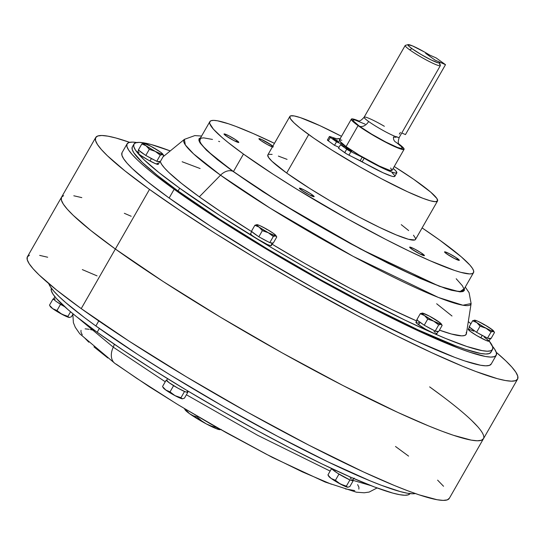 <?xml version="1.0" encoding="UTF-8"?>
<svg xmlns="http://www.w3.org/2000/svg" width="545" height="545" viewBox="0 0 545 545"><rect width="100%" height="100%" fill="white"/><g stroke="black" fill="none" stroke-linecap="round" stroke-linejoin="round"><path stroke-width="0.82" d="M485.724 337.205A11.949 1.26 -150.2 0 1 482.189 335.413L480.792 337.866A11.949 1.26 29.8 0 0 489.008 341.17L490.405 338.718A11.949 1.26 -150.2 0 1 488.082 338.241M469.667 326.843L468.264 329.289A11.949 1.26 29.8 0 0 480.792 337.866L482.189 335.413A11.949 1.26 -150.2 0 1 478.367 333.267M469.872 327.347L475.349 331.428A11.949 1.26 -150.2 0 1 470.321 327.811M485.915 337.294L478.135 333.138M490.2 338.213L490.255 338.813L487.475 337.989M484.301 337.205L488.797 340.666M489.022 341.075L486.072 340.441L476.732 335.584L470.069 331.217L468.421 329.2M468.986 329.248L473.721 331.176M423.009 324.35A11.949 1.26 -150.2 0 1 419.97 322.306L418.567 324.759A11.949 1.26 29.8 0 0 429.719 331.449A11.949 1.26 29.8 0 0 436.661 334.085L438.064 331.639A11.949 1.26 -150.2 0 1 435.741 331.156L438.071 331.626A11.949 1.26 -150.2 0 0 438.071 331.469M433.384 330.12A11.949 1.26 -150.2 0 1 426.02 326.189L433.384 330.12M417.32 319.758L415.924 322.204A11.949 1.26 29.8 0 0 418.567 324.759L419.97 322.306A11.949 1.26 -150.2 0 1 417.974 320.726M423.213 324.479L417.899 320.651M434.018 331.53L435.223 332.443M436.089 333.186L436.668 334.078L434.617 333.71L425.74 329.282L417.361 323.846L416.005 322.551L416.223 322.102L416.918 322.231M417.974 322.579L419.343 323.144M251.933 231.332L250.53 233.778A11.949 1.26 29.8 0 0 258.964 240.045A11.949 1.26 29.8 0 0 270.783 245.741L272.187 243.295A11.949 1.26 -150.2 0 1 270.347 242.729M267.99 241.694A11.949 1.26 -150.2 0 1 260.633 237.756L267.99 241.694M252.301 232.02L257.615 235.917A11.949 1.26 -150.2 0 1 252.587 232.299M271.26 245.448L270.783 245.741A11.949 1.26 29.8 0 0 271.274 245.659L272.677 243.206A11.949 1.26 -150.2 0 1 272.187 243.295L270.783 245.741L267.329 244.48L255.823 238.111L251.64 235.147L250.584 233.723M272.663 243.002L272.187 243.295L270.204 242.668M138.886 149.984L137.483 152.43A11.949 1.26 29.8 0 0 150.011 161.007L151.408 158.561A11.949 1.26 -150.2 0 1 147.586 156.415M139.091 150.488L144.568 154.576A11.949 1.26 -150.2 0 1 139.54 150.958M154.944 160.346A11.949 1.26 -150.2 0 1 151.408 158.561L150.011 161.007A11.949 1.26 29.8 0 0 158.227 164.311L159.631 161.865A11.949 1.26 -150.2 0 1 157.301 161.381M159.419 161.361L159.474 161.954L156.694 161.136M155.134 160.441L147.354 156.279M158.248 164.215L155.291 163.582L147.988 159.896L140.603 155.318L138.307 153.554L137.64 152.341M138.205 152.389L139.145 152.668M157.403 163.187L158.023 163.807M475.574 320.521L474.831 320.174A11.138 1.179 -150.2 0 1 482.032 323.335L482.032 323.328A11.138 1.179 -150.2 0 1 491.243 328.948L491.243 328.948A11.138 1.179 -150.2 0 1 493.654 331.047A11.138 1.179 -150.2 0 1 493.252 331.401L494.492 332.498L490.977 338.629L487.516 338.159L476.575 332.314L469.095 326.932L472.61 320.794L469.095 326.932L476.575 332.314L480.084 326.176L476.575 332.314L487.516 338.159L491.025 332.028L487.516 338.159L490.977 338.629L494.492 332.498L493.995 331.755L494.492 332.498M473.142 320.542L472.61 320.794L476.841 322.626L480.084 326.176L486.051 328.247L491.025 332.028L493.252 331.401A11.138 1.179 -150.2 0 1 486.051 328.247L491.025 332.028L492.775 331.401L493.995 331.755M493 330.543L490.262 328.322M484.675 325.052L480.615 322.654M492.162 329.691L484.553 324.725L477.563 321.128L474.831 320.174L472.61 320.794L476.841 322.626A11.138 1.179 -150.2 0 1 474.647 320.16A11.138 1.179 -150.2 0 1 474.831 320.174L474.354 320.174M483.388 324.139L482.032 323.335M475.24 320.29L474.368 320.262L474.566 320.719L477.754 323.369L480.084 326.176L486.051 328.247A11.138 1.179 -150.2 0 1 476.841 322.626L483.531 326.85L490.52 330.447L493.716 331.319L491.243 328.948M432.321 317.96L429.692 316.25A11.138 1.179 -150.2 0 1 438.902 321.863L438.902 321.863A11.138 1.179 -150.2 0 1 441.307 323.962A11.138 1.179 -150.2 0 1 440.905 324.323L442.145 325.413L438.636 331.544L435.176 331.081L424.228 325.229L416.755 319.847L420.263 313.716L416.755 319.847L424.228 325.229L427.743 319.097L424.228 325.229L435.176 331.081L438.684 324.943L435.176 331.081L438.636 331.544L442.145 325.413L441.648 324.67L442.145 325.413M423.233 313.436L422.491 313.089A11.138 1.179 -150.2 0 1 429.692 316.25L422.491 313.089L420.263 313.716L424.494 315.548L427.743 319.097L433.704 321.162L438.684 324.943L440.905 324.323A11.138 1.179 -150.2 0 1 433.704 321.162A11.138 1.179 -150.2 0 1 424.494 315.548L427.743 319.097L433.704 321.162L438.684 324.943L440.435 324.323L441.648 324.67M420.801 313.457L420.263 313.716L424.494 315.548A11.138 1.179 -150.2 0 1 422.3 313.075A11.138 1.179 -150.2 0 1 422.491 313.089L422.014 313.089M440.667 323.464L437.921 321.243M439.815 322.606L429.692 316.25M422.893 313.212L422.028 313.177L422.225 313.641L424.494 315.548L433.704 321.162L440.905 324.323L441.368 324.234L441.171 323.771L438.902 321.863M273.243 243.118L276.758 236.986L273.243 243.118L269.782 242.648L258.841 236.803L251.361 231.421L254.876 225.283L251.361 231.421L258.841 236.803L262.356 230.664L258.841 236.803L269.782 242.648L273.297 236.516L269.782 242.648L273.243 243.118M275.266 235.031L273.508 233.437A11.138 1.179 -150.2 0 1 275.92 235.529A11.138 1.179 -150.2 0 1 275.518 235.89L276.758 236.986M266.934 229.534L264.298 227.824A11.138 1.179 -150.2 0 1 273.508 233.437L266.818 229.213L259.829 225.616L257.097 224.663L254.876 225.283L259.107 227.115L262.356 230.664L268.317 232.735L273.297 236.516L275.518 235.89A11.138 1.179 -150.2 0 1 268.317 232.735A11.138 1.179 -150.2 0 1 259.107 227.115A11.138 1.179 -150.2 0 1 256.913 224.649A11.138 1.179 -150.2 0 1 257.097 224.663L256.627 224.663M257.84 225.01L257.097 224.663A11.138 1.179 -150.2 0 1 264.298 227.824M255.401 225.03L254.876 225.283L259.107 227.115L262.356 230.664L268.317 232.735L273.297 236.516L275.041 235.89L276.26 236.244M257.506 224.778L256.634 224.744L256.831 225.208L259.107 227.115L268.317 232.735L275.518 235.89L275.981 235.808L275.784 235.345L273.508 233.437M142.361 143.682L141.829 143.941L146.06 145.774L149.31 149.323L155.27 151.387L160.25 155.175L156.735 161.306L160.196 161.776L156.735 161.306L160.25 155.175L162.471 154.548L163.711 155.638L160.196 161.776L163.711 155.638L163.214 154.896L163.711 155.638M162.219 153.683L160.462 152.089A11.138 1.179 -150.2 0 1 162.873 154.187A11.138 1.179 -150.2 0 1 162.471 154.548A11.138 1.179 -150.2 0 1 155.27 151.387A11.138 1.179 -150.2 0 1 146.06 145.774A11.138 1.179 -150.2 0 1 143.866 143.301A11.138 1.179 -150.2 0 1 144.05 143.315L144.05 143.315A11.138 1.179 -150.2 0 1 151.251 146.476L149.827 145.787M153.881 148.179L151.251 146.476A11.138 1.179 -150.2 0 1 160.462 152.089L151.251 146.476L144.05 143.315L141.829 143.941L138.314 150.073L141.829 143.941L146.06 145.774L149.31 149.323L145.794 155.454L138.314 150.073L145.794 155.454L149.31 149.323L155.27 151.387L160.25 155.175L161.994 154.548L163.214 154.896M144.793 143.669L143.58 143.315M156.735 161.306L145.794 155.454L156.735 161.306M144.459 143.437L143.587 143.403L143.785 143.866L146.06 145.774L155.27 151.387L162.471 154.548L162.935 154.46L162.737 153.997L160.462 152.089M152.6 147.273L151.251 146.476M354.175 478.122L352.465 480.67L349.345 479.627L337.92 473.414L333.465 470.328L332.021 468.7A11.949 1.26 29.8 0 0 334.671 471.241L335.264 470.212L334.671 471.241A11.949 1.26 29.8 0 0 345.823 477.931A11.949 1.26 29.8 0 0 352.772 480.567L352.193 479.675M351.334 478.932L350.122 478.019M348.078 487.237L347.199 487.121L346.368 486.147L340.4 484.076L335.427 480.295L331.19 478.462A11.138 1.179 29.8 0 0 340.4 484.076A11.138 1.179 29.8 0 0 347.608 487.237L349.829 486.61L353.337 480.479L352.86 480.418L353.337 480.479L349.829 486.61L347.608 487.237L346.368 486.147L349.876 480.009L348.085 479.055L349.876 480.009L346.368 486.147L340.4 484.076L335.427 480.295L338.935 474.164L337.709 473.278L338.935 474.164L335.427 480.295L331.19 478.462L329.439 476.875L327.947 474.913L331.455 468.782L332.028 468.857L331.455 468.782L327.947 474.913L328.778 475.887M331.455 468.782L332.682 469.661L331.455 468.782M338.935 474.164L340.727 475.117L338.935 474.164M349.876 480.009L350.442 480.091L349.876 480.009M353.337 480.479L352.976 480.213L353.337 480.479M348.064 487.148L347.608 487.237A11.138 1.179 29.8 0 0 347.792 487.25A11.138 1.179 29.8 0 0 347.812 487.25L347.792 487.25M328.11 475.233L328.785 476.364A11.138 1.179 29.8 0 0 331.19 478.462L328.444 475.656M347.608 487.237L337.88 482.686L331.19 478.462L328.724 476.092M167.553 378.659L166.641 380.26A11.949 1.26 29.8 0 0 175.074 386.534A11.949 1.26 29.8 0 0 186.887 392.223L187.664 390.874L186.887 392.223A11.949 1.26 29.8 0 0 187.378 392.141L187.991 391.072M166.695 380.206L168.848 382.495L177.82 388.108L184.905 391.603L186.887 392.223L187.371 391.937M162.717 386.807L163.391 387.938A11.138 1.179 29.8 0 0 165.803 390.036A11.138 1.179 29.8 0 0 175.013 395.65A11.138 1.179 29.8 0 0 182.214 398.811L184.435 398.184L187.95 392.053L187.582 391.787L187.95 392.053L184.435 398.184L182.214 398.811L180.974 397.714L175.013 395.65L170.033 391.869L165.803 390.036L163.391 387.461M166.634 380.43L166.068 380.349L162.553 386.487L166.068 380.349L167.295 381.234L166.068 380.349L166.634 380.43M172.322 384.852L173.548 385.731L170.033 391.869L173.548 385.731L175.34 386.691L172.322 384.852M182.698 390.622L184.489 391.582L180.974 397.714L184.489 391.582L185.055 391.657L182.698 390.622M187.466 391.984L187.95 392.053L187.466 391.984M182.684 398.811L181.812 398.688L180.974 397.714L175.013 395.65L170.033 391.869L165.803 390.036L163.05 387.223M182.677 398.722L182.214 398.811A11.138 1.179 29.8 0 0 182.398 398.824A11.138 1.179 29.8 0 0 182.418 398.824L182.432 398.824M182.214 398.811L177.397 396.876L170.006 392.788L164.372 388.939L163.33 387.665M54.991 296.466L53.594 298.919A11.949 1.26 29.8 0 0 64.739 306.74L56.707 301.801L54.411 300.043L53.751 298.83M55.249 299.151L54.316 298.871M49.67 305.459L50.344 306.597A11.138 1.179 29.8 0 0 52.756 308.688A11.138 1.179 29.8 0 0 61.966 314.308A11.138 1.179 29.8 0 0 69.167 317.463L71.388 316.843L73.085 313.886L71.388 316.843L69.167 317.463L68.425 317.115L67.927 316.373L70.55 311.788L67.927 316.373L64.855 315.548L61.966 314.308L56.987 310.521L52.756 308.688L50.344 306.113M53.587 299.082L53.022 299.007L49.506 305.139L53.022 299.007L54.248 299.886L53.022 299.007L53.587 299.082M59.276 303.504L60.502 304.389L56.987 310.521L60.502 304.389L62.294 305.343L59.276 303.504M69.644 317.463L68.759 317.347L67.927 316.373L61.966 314.308L56.987 310.521L52.756 308.688L50.004 305.881M69.631 317.381L69.167 317.463A11.138 1.179 29.8 0 0 69.351 317.476A11.138 1.179 29.8 0 0 69.372 317.476L69.351 317.476M69.167 317.463L59.446 312.912L52.756 308.688L50.283 306.317M425.604 53.301L436.082 57.893L445.503 64.671L435.026 60.079L425.604 53.301L435.026 60.079L445.503 64.671L405.46 134.595L401.774 132.98L405.46 134.595L445.503 64.671L436.082 57.893L425.604 53.301L429.617 55.059L424.446 51.986L412.449 45.882L408.007 44.69L409.152 46.427L411.986 48.648L409.67 49.82A20.26 2.139 29.8 0 0 429.446 61.612A20.26 2.139 29.8 0 0 440.36 65.38L439.604 62.648A18.23 1.921 -150.2 0 1 429.78 59.255A18.23 1.921 -150.2 0 1 411.986 48.648A18.23 1.921 -150.2 0 1 408.137 44.629A18.23 1.921 -150.2 0 1 429.617 55.059L425.604 53.301L435.026 60.079L425.604 53.301M338.009 141.244A3.447 0.361 -150.2 0 1 338.772 141.979A3.447 0.361 -150.2 0 1 336.769 141.216A3.447 0.361 -150.2 0 1 333.56 139.288A3.447 0.361 -150.2 0 1 332.797 138.553A3.447 0.361 -150.2 0 1 334.8 139.316A3.447 0.361 -150.2 0 1 338.009 141.244L337.757 141.693L338.009 141.244L338.486 141.972L336.783 141.223L332.797 138.559L338.009 141.244M350.919 150.529A3.447 0.361 -150.2 0 1 351.682 151.265A3.447 0.361 -150.2 0 1 349.679 150.502A3.447 0.361 -150.2 0 1 346.463 148.574A3.447 0.361 -150.2 0 1 345.7 147.838A3.447 0.361 -150.2 0 1 347.703 148.601A3.447 0.361 -150.2 0 1 350.919 150.529L350.66 150.979L350.919 150.529L351.682 151.265L349.686 150.509L345.7 147.845L350.919 150.529M334.514 145.331L336.517 141.836L344.188 145.202L336.517 141.836L334.514 145.331L328.315 140.869L330.318 137.374A4.053 0.429 -150.2 0 1 329.418 136.509A4.053 0.429 -150.2 0 1 329.984 136.591L329.521 136.475L329.698 136.89L336.517 141.836L330.318 137.374L328.315 140.869L334.514 145.331L339.031 147.314L334.514 145.331M345.578 146.237L345.251 146.796L345.578 146.237M394.887 176.192L393.388 176.573L391.671 176.178L383.155 172.799L346.695 153.942L338.52 148.213L340.523 144.718L348.187 148.083L340.523 144.718L346.722 149.18L344.719 152.675L338.52 148.213L340.523 144.718L346.722 149.18L344.719 152.675A4.053 0.429 29.8 0 0 348.936 155.161L350.939 151.667A4.053 0.429 -150.2 0 1 346.722 149.18L350.939 151.667L348.936 155.161L360.204 160.72L362.2 157.226L350.939 151.667L362.2 157.226A4.053 0.429 -150.2 0 1 364.155 158.275L362.153 161.77A4.053 0.429 29.8 0 0 360.204 160.72L362.2 157.226L363.154 157.716L364.155 158.275L362.153 161.77A34.192 3.611 29.8 0 0 394.839 176.335L396.842 172.84A34.192 3.611 -150.2 0 1 364.155 158.275L377.344 165.489L391.358 171.907L395.391 173.072L396.889 172.697L395.725 170.803L393.122 168.466A34.192 3.611 -150.2 0 1 396.842 172.84M340.475 138.955L337.798 138.634L337.444 139.057A34.192 3.611 -150.2 0 1 337.498 138.852A34.192 3.611 -150.2 0 1 340.053 138.846M337.444 139.057A4.053 0.429 -150.2 0 1 337.437 139.077A4.053 0.429 -150.2 0 1 336.871 138.995L329.984 136.591L337.444 139.057M329.418 136.509L327.416 140.004A4.053 0.429 29.8 0 0 328.315 140.869L327.422 140.079L327.981 140.085M394.641 175.429L392.168 172.84M236.918 140.617A8.509 0.899 -150.2 0 1 238.799 142.429A8.509 0.899 -150.2 0 1 233.853 140.555A8.509 0.899 -150.2 0 1 225.916 135.794L224.247 133.906L228.954 135.841L235.849 139.874L238.805 142.422L233.88 140.569L225.916 135.794A8.509 0.899 -150.2 0 1 224.036 133.975A8.509 0.899 -150.2 0 1 228.975 135.855A8.509 0.899 -150.2 0 1 236.918 140.617L236.278 141.727L236.918 140.617M312.278 194.844A8.509 0.899 -150.2 0 1 314.165 196.663A8.509 0.899 -150.2 0 1 309.219 194.783A8.509 0.899 -150.2 0 1 301.283 190.021L299.614 188.134L304.314 190.069L311.209 194.102L314.165 196.656L309.247 194.797L301.283 190.021A8.509 0.899 -150.2 0 1 299.396 188.202A8.509 0.899 -150.2 0 1 304.342 190.082A8.509 0.899 -150.2 0 1 312.278 194.844L311.645 195.955L312.278 194.844M422.538 253.8A8.509 0.899 -150.2 0 1 424.426 255.612A8.509 0.899 -150.2 0 1 419.48 253.738A8.509 0.899 -150.2 0 1 411.543 248.97L409.874 247.083L414.575 249.017L421.469 253.057L424.426 255.605L419.507 253.752L411.543 248.97A8.509 0.899 -150.2 0 1 409.656 247.158A8.509 0.899 -150.2 0 1 414.602 249.031A8.509 0.899 -150.2 0 1 422.538 253.8L421.905 254.91L422.538 253.8M457.439 258.521A8.509 0.899 -150.2 0 1 459.319 260.333A8.509 0.899 -150.2 0 1 454.373 258.459A8.509 0.899 -150.2 0 1 446.437 253.697L444.768 251.81L449.475 253.745L456.363 257.778L459.319 260.333L454.401 258.473L446.437 253.697A8.509 0.899 -150.2 0 1 444.556 251.879A8.509 0.899 -150.2 0 1 449.496 253.759A8.509 0.899 -150.2 0 1 457.439 258.521L456.799 259.631L457.439 258.521M272.391 146.946A8.509 0.899 -150.2 0 1 260.81 140.515L258.923 138.703L261.368 139.363L271.812 145.338L271.178 146.448L271.812 145.338A8.509 0.899 -150.2 0 1 272.854 146.135M308.702 134.574A85.081 8.979 -150.2 0 1 289.872 116.419A85.081 8.979 -150.2 0 1 341.504 136.318L319.874 125.643L300.411 117.638L294.157 115.942L290.58 115.881L289.838 116.473L290.499 118.864L293.966 122.789L300.111 128.095L313.818 138.178L331.816 150.032L359.782 166.804L381.391 178.712L407.531 191.751L422.94 198.312L430.441 200.812L435.38 201.691L437.56 200.921L436.906 198.53L430.686 192.113L413.587 179.216L394.239 166.518A85.081 8.979 -150.2 0 1 418.696 182.827A85.081 8.979 -150.2 0 1 437.533 200.982A85.081 8.979 -150.2 0 1 388.088 182.214A85.081 8.979 -150.2 0 1 308.702 134.574L286.677 173.031L308.702 134.574M289.872 116.419L267.847 154.875A85.081 8.979 29.8 0 0 286.677 173.031L271.941 161.245L268.474 157.321L267.813 154.93M243.465 154.072A151.932 16.037 -150.2 0 1 209.839 121.651A151.932 16.037 -150.2 0 1 274.448 143.342L253.357 133.607L235.896 126.42L228.655 123.838L217.489 120.799L213.681 120.377L211.106 120.697L209.784 121.753L209.73 123.538L213.429 129.206L222.06 137.483L228.123 142.504L243.465 154.072L233.458 171.552L243.465 154.072L273.331 174.38L296.698 189.122L347.642 218.947L385.69 239.384L409.138 251.082L429.991 260.708L454.7 270.477L460.852 272.357L469.674 273.931L472.249 273.61L473.571 272.555L473.619 270.776L472.399 268.283L469.919 265.108L461.295 256.831L439.883 240.236A151.932 16.037 -150.2 0 1 473.516 272.663A151.932 16.037 -150.2 0 1 385.226 239.146A151.932 16.037 -150.2 0 1 243.465 154.072M422.109 227.912A151.932 16.037 -150.2 0 1 439.883 240.236L422.109 227.912M209.839 121.651L199.824 139.132A151.932 16.037 29.8 0 0 233.458 171.552L212.046 154.964L203.421 146.687L200.941 143.505L199.722 141.019L199.77 139.234L201.091 138.178L203.666 137.858L212.489 139.438M163.044 156.81L184.401 139.357L185.32 144.929L193.604 153.908L220.534 175.19A13.373 9.333 -54.3 0 1 232.865 171.293L206.732 150.454L199.538 142.041L200.703 137.606L198.98 138.784L198.932 140.576L200.158 143.083L206.391 150.127L217.435 159.658L232.865 171.293A13.373 9.333 125.7 0 0 220.534 175.19A165.333 17.454 -150.2 0 1 184.401 139.357L194.824 135.596L201.589 136.046M160.264 161.661A176.239 18.605 29.8 0 0 199.32 196.827L220.534 175.19L199.32 196.827L181.526 183.406L168.786 172.418L164.481 167.976L161.606 164.29L160.189 161.402M179.68 188.209A206.623 21.807 -150.2 0 1 133.941 144.112A206.623 21.807 -150.2 0 1 170.244 150.924L151.163 144.527L144.357 142.954L139.173 142.388L135.664 142.817L133.866 144.255L133.798 146.68L135.46 150.066L143.88 159.596L158.813 172.472L179.68 188.209L178.079 191.009L179.68 188.209L220.296 215.82L268.923 246.102L303.735 266.485L356.212 295.404L404.99 320.14L433.357 333.227L445.871 338.554L466.956 346.518L482.134 350.639L487.319 351.212L490.827 350.782L492.619 349.345L492.694 346.92L489.131 340.952A206.623 21.807 -150.2 0 1 492.544 349.488A206.623 21.807 -150.2 0 1 372.473 303.906A206.623 21.807 -150.2 0 1 179.68 188.209M133.941 144.112L132.34 146.912A206.623 21.807 29.8 0 0 178.079 191.009L157.212 175.272L142.279 162.39L133.859 152.866L132.197 149.473L132.265 147.055M174.148 189.285A212.7 22.454 -150.2 0 1 127.067 143.887A212.7 22.454 -150.2 0 1 136.809 142.531L132.449 142.109L128.838 142.558L126.992 144.037L126.924 146.53L128.627 150.018L132.101 154.467L137.299 159.828L144.18 166.055L152.668 173.085L174.148 189.285L169.148 198.026L174.148 189.285L200.914 207.802L231.932 227.919L266.014 248.874L301.848 269.864L338.064 290.063L373.264 308.715L421.217 332.225L459.735 348.623L469.879 352.247L485.5 356.491L490.841 357.084L494.444 356.634L496.297 355.156L496.366 352.663L494.656 349.175L492.455 346.218A212.7 22.454 -150.2 0 1 496.216 355.306A212.7 22.454 -150.2 0 1 372.617 308.381A212.7 22.454 -150.2 0 1 174.148 189.285M127.067 143.887L122.06 152.627A212.7 22.454 29.8 0 0 169.148 198.026L147.668 181.826L132.292 168.569L127.094 163.207L123.626 158.758L121.917 155.27L121.985 152.777M149.5 189.408A243.09 25.656 -150.2 0 1 95.695 137.531A243.09 25.656 -150.2 0 1 129.635 142.334L115.956 138.014L107.944 136.168L101.847 135.494L97.719 136.005L95.607 137.694L95.525 140.549L97.48 144.534L101.445 149.616L107.385 155.741L124.955 170.892L149.5 189.408L115.363 249.017L149.5 189.408L180.088 210.568L215.541 233.567L254.495 257.512L295.445 281.493L357.186 315.521L396.249 335.631L431.865 352.772L462.671 366.288L475.887 371.513L497.326 378.659L505.331 380.505L511.428 381.18L515.556 380.669L517.668 378.979L517.75 376.125L515.795 372.14L511.83 367.058L505.889 360.933L496.257 352.302A243.09 25.656 -150.2 0 1 517.58 379.143A243.09 25.656 -150.2 0 1 376.322 325.522A243.09 25.656 -150.2 0 1 149.5 189.408M95.695 137.531L61.558 197.133A243.09 25.656 29.8 0 0 115.363 249.017L163.153 281.499L220.357 317.122L282.051 352.819L342.921 385.506L397.727 412.381L428.534 425.89L441.75 431.122L453.338 435.257L471.193 440.115L477.291 440.782L481.419 440.271L483.531 438.582L481.419 440.271L477.291 440.782L471.193 440.115L453.338 435.257L441.75 431.122L428.534 425.89L397.727 412.381L342.921 385.506L282.051 352.819L220.357 317.122L163.153 281.499L115.363 249.017A243.09 25.656 29.8 0 0 342.185 385.124A243.09 25.656 29.8 0 0 483.442 438.752A243.09 25.656 -150.2 0 1 342.185 385.124A243.09 25.656 -150.2 0 1 115.363 249.017A243.09 25.656 -150.2 0 1 61.558 197.133L27.42 256.743A243.09 25.656 29.8 0 0 81.225 308.62L115.363 249.017L81.225 308.62L56.68 290.11L39.111 274.959L33.17 268.828L29.205 263.746L27.25 259.761L27.332 256.913L29.444 255.224M477.693 426.667L471.752 420.542L477.693 426.667M429.637 386.875L442.731 396.508L429.637 386.875A243.09 25.656 -150.2 0 1 483.442 438.752L449.305 498.362A243.09 25.656 29.8 0 1 308.041 444.734A243.09 25.656 29.8 0 1 81.225 308.62L129.015 341.109L186.22 376.731L247.907 412.422L308.783 445.115L363.59 471.99L394.389 485.5L407.612 490.725L419.2 494.867L437.056 499.717L443.153 500.392L447.281 499.881L449.393 498.191M131.188 216.263L124.335 213.299L131.188 216.263M81.818 197.624L73.807 195.778L81.818 197.624M63.581 195.614L61.469 197.304L61.387 200.158L63.343 204.143L67.308 209.219L73.248 215.35L90.817 230.501L115.363 249.017L90.817 230.501L73.248 215.35L67.308 209.219L63.343 204.143L61.387 200.158L61.469 197.304L63.581 195.614M491.29 363.897L489.444 365.375L485.833 365.824L480.499 365.232L464.871 360.988L454.728 357.363L416.21 340.966L368.256 317.456L314.99 288.85L261.007 257.615L210.956 226.447L169.148 198.026A212.7 22.454 29.8 0 0 367.609 317.122A212.7 22.454 29.8 0 0 491.215 364.046L496.216 355.306M491.018 352.138L489.226 353.576L485.718 354.012L480.533 353.439L465.355 349.311L455.504 345.796L418.083 329.868L371.499 307.026L319.758 279.238L267.322 248.895L218.695 218.62L178.079 191.009A206.623 21.807 29.8 0 0 370.873 306.699A206.623 21.807 29.8 0 0 490.943 352.281L492.544 349.488M468.298 321.625A206.623 21.807 -150.2 0 1 470.914 323.75L468.298 321.625M436.661 303.756L452.003 316.018M466.302 332.198L466.241 334.262L464.708 335.488L461.717 335.856L451.492 334.031L439.44 330.141A176.239 18.605 29.8 0 0 466.425 333.663L471.112 303.558A165.333 17.454 -150.2 0 1 377.535 269.169A165.333 17.454 -150.2 0 1 220.534 175.19L270.32 208.279L353.215 256.382L438.432 297.468L462.916 305.227L471.112 303.558L469.082 292.665L465.273 287.058M416.646 320.937L391.501 309.356L349.897 288.257L305.132 263.589L272.105 244.201A176.239 18.605 29.8 0 0 416.646 320.937M251.729 231.686L221.502 212.168L199.32 196.827A176.239 18.605 29.8 0 0 251.729 231.686M182.139 161.749L200.124 168.534M464.381 288.618L459.639 291.841L439.311 286.254L360.558 249.051L280.695 203.013L232.865 171.293L262.915 191.724L311.658 221.692L350.653 243.717L388.006 263.235L420.515 278.57L445.367 288.394L451.56 290.287L460.43 291.868L463.025 291.548L464.354 290.485L464.381 288.618M218.64 141.319L219.635 141.652M456.199 278.754L462.392 285.764L463.611 288.25M463.563 290.035L462.242 291.091L459.66 291.411L455.852 290.989L444.686 287.958L437.444 285.369L409.935 273.658L375.675 256.865L337.634 236.428L299.076 214.124L263.324 191.86L233.458 171.552A151.932 16.037 29.8 0 0 375.219 256.627A151.932 16.037 29.8 0 0 463.502 290.138L473.516 272.663M272.984 147.136L267.37 144.541L260.81 140.515A8.509 0.899 -150.2 0 1 258.93 138.696A8.509 0.899 -150.2 0 1 263.875 140.576A8.509 0.899 -150.2 0 1 271.812 145.338L273.283 146.516M268.556 154.337L272.132 154.398M278.386 156.095L287.065 159.372M401.256 224.656L408.661 230.576M413.492 235.208L415.569 238.383L415.535 239.378L414.8 239.97L408.416 239.269L396.29 234.936L379.456 227.354L359.366 217.169L330.543 201.085L309.792 188.488L286.677 173.031A85.081 8.979 29.8 0 0 366.063 220.671A85.081 8.979 29.8 0 0 415.508 239.439L437.533 200.982M358.072 125.609A30.384 3.209 -150.2 0 1 351.348 119.123A30.384 3.209 -150.2 0 1 358.705 120.936L353.882 119.185L351.341 119.144L352.813 121.399L358.072 125.609L346.061 146.585L358.072 125.609L376.316 137.122L395.377 146.939L401.549 149.269L404.097 149.303L402.626 147.048L398.804 143.9A30.384 3.209 -150.2 0 1 404.083 149.33A30.384 3.209 -150.2 0 1 386.425 142.627A30.384 3.209 -150.2 0 1 358.072 125.609M351.348 119.123L339.337 140.099A30.384 3.209 29.8 0 0 346.061 146.585L339.555 140.978L339.324 140.12L341.865 140.16M439.481 64.221A20.26 2.139 -150.2 0 1 440.346 65.632A20.26 2.139 -150.2 0 1 428.574 61.163A20.26 2.139 -150.2 0 1 409.67 49.82L411.986 48.648L421.115 54.5L431.395 60.059L438.378 62.92L439.583 62.879L439.038 61.837A18.23 1.921 -150.2 0 1 439.604 62.648M399.138 144.609A28.36 2.991 -150.2 0 1 392.148 145.161A28.36 2.991 -150.2 0 1 359.387 126.181A8.1 5.654 125.7 0 0 368.624 121.487A20.26 2.139 29.8 0 0 387.257 132.694A20.26 2.139 29.8 0 0 399.253 137.354M384.354 126.29A20.26 2.139 29.8 0 0 364.605 116.998A20.26 2.139 29.8 0 0 368.624 121.487A8.1 5.654 -54.3 0 1 359.387 126.181A28.36 2.991 -150.2 0 1 357.922 121.004M365.123 124.158L355.469 120.186L353.821 119.893L353.099 120.152L353.317 120.949L359.387 126.181L371.635 134.131L385.935 142.109L397.462 147.429L401.611 148.56L402.339 148.301L400.963 146.196L396.052 142.265A8.1 5.654 -54.3 0 1 395.261 141.809A8.1 5.654 -54.3 0 1 393.504 136.904M357.111 120.956L357.111 120.956C358.542 120.213 359.039 123.013 364.142 117.168A20.26 2.139 29.8 0 0 368.624 121.487A20.26 2.139 29.8 0 0 387.529 132.83A20.26 2.139 29.8 0 0 399.301 137.299L440.346 65.632M408.137 44.629L405.398 45.358A20.26 2.139 29.8 0 0 409.67 49.82A20.26 2.139 -150.2 0 1 405.187 45.494L364.142 117.168M439.038 61.837L435.026 60.079L439.038 61.837M347.696 147.736L346.777 147.382M390.608 168.023L392.08 170.285L389.539 170.244L379.197 165.987L359.182 155.1L346.061 146.585A30.384 3.209 29.8 0 0 374.415 163.602A30.384 3.209 29.8 0 0 392.073 170.306L404.083 149.33M399.315 134.125L400.432 132.394M396.365 137.013L396.903 136.638M394.144 137.156L395.84 137.265M48.743 283.584A212.7 22.454 29.8 0 0 95.865 325.978L98.754 320.937L95.865 325.978L84.407 317.551L65.891 302.748L59.01 296.521L53.812 291.159L50.344 286.718L48.634 283.23M410.133 493.382L408.334 494.819L404.826 495.255L399.649 494.683L392.836 493.109L374.613 487.039L350.864 477.263L322.504 464.177L290.608 448.269L256.423 430.148L221.243 410.521L186.431 390.138L153.322 369.782L123.19 350.237L97.187 332.246L99.354 328.472L97.187 332.246L76.32 316.509L68.071 309.683L56.339 298.422L52.967 294.102L51.312 290.717L51.407 288.23A206.623 21.807 29.8 0 0 97.187 332.246A206.623 21.807 29.8 0 0 289.627 447.758A206.623 21.807 29.8 0 0 410.01 493.606M370.941 485.629L353.269 480.424L370.941 485.629M330.141 471.078L257.649 435.298L186.404 394.757L257.649 435.298L330.141 471.078M165.258 381.772L113.278 347.179A8.1 5.654 125.7 0 0 114.198 344.161A8.1 5.654 -54.3 0 1 113.278 347.179L78.058 317.892L113.278 347.179A16.207 11.309 125.7 0 0 114.947 363.44A16.207 11.309 -54.3 0 1 113.278 347.179L165.258 381.772M95.007 330.672L90.306 329.514M172.561 401.249L136.632 378.271L116.494 364.339A16.207 11.309 -54.3 0 1 114.947 363.44M107.876 357.997L93.944 346.858M88.767 342.178L84.857 338.138M82.247 334.793L80.96 332.171L81.014 330.297M85.122 328.846L89.135 329.289M357.636 484.634L358.923 487.264L358.869 489.137M354.761 490.589L345.476 488.926M331.367 484.226L302.38 471.888L266.301 454.196L226.23 432.675L185.613 409.172M415.365 493.552L412.551 493.777L407.217 493.191L400.207 491.57L381.452 485.322L369.885 480.744L327.804 461.785L277.589 436.327L223.566 406.556L170.387 375.042L137.674 354.407L95.865 325.978A212.7 22.454 29.8 0 0 284.006 439.713A212.7 22.454 29.8 0 0 415.365 493.552M39.669 255.387L47.674 257.233M82.329 269.605L97.051 275.872M395.5 446.484L408.593 456.117M437.615 480.145L443.555 486.276M220.234 429.637L221.202 429.433L219.376 429.637L218.02 428.997L217.121 427.655L211.549 426.163L206.283 423.894L201.493 420.781L197.229 417.014L197.59 416.387L197.229 417.014L193.209 415.733L189.537 413.682L184.66 408.716L189.537 413.682A20.26 2.139 29.8 0 0 206.283 423.894L201.493 420.781L197.229 417.014L193.209 415.733L189.537 413.682L185.402 410.215L185.314 409.206M219.942 429.651L218.02 428.997L217.121 427.655L211.549 426.163L206.283 423.894A20.26 2.139 29.8 0 0 219.376 429.637A20.26 2.139 29.8 0 0 219.717 429.664A20.26 2.139 29.8 0 0 219.751 429.664M184.353 408.532L185.157 409.874A20.26 2.139 29.8 0 0 189.537 413.682L206.283 423.894L214.403 427.9L219.376 429.637M494.329 332.178L493.654 331.047M441.981 325.093L441.307 323.962M276.594 236.666L275.92 235.529M163.548 155.318L162.873 154.187M517.58 379.143L483.442 438.752M399.587 145.283L399.587 145.283C399.505 143.716 396.828 144.541 399.301 137.299M377.079 487.952L369.169 492.067L364.21 492.782L356.382 492.196L325.154 482.053L272.473 457.473L211.174 424.269L177.936 404.649L148.989 386.528L115.036 363.508L79.747 333.758L75.285 327.307L73.391 322.667L72.853 314.281"/></g></svg>
